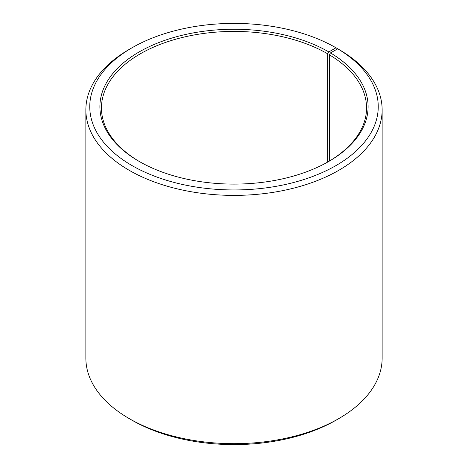 <?xml version="1.0" encoding="UTF-8"?>
<svg xmlns="http://www.w3.org/2000/svg" width="468" height="468" viewBox="0 0 468 468"><rect width="100%" height="100%" fill="white"/><g stroke="black" fill="none" stroke-linecap="round" stroke-linejoin="round"><path stroke-width="0.7" d="M328.273 161.741A132.549 76.524 -0 0 0 366.549 107.95A132.549 76.524 -0 0 0 329.343 54.791L329.343 161.109M338.75 49.403L335.995 47.789L328.829 51.93A134.105 77.425 -0 0 0 139.172 51.93A134.105 77.425 -0 0 0 139.172 161.425A134.105 77.425 -0 0 0 328.829 161.425A134.105 77.425 -0 0 0 330.466 52.896L329.343 54.791M335.995 47.789A144.243 83.275 -0 0 0 132.005 47.794A144.243 83.275 -0 0 0 132.005 165.561A144.243 83.275 -0 0 0 335.1 166.076A144.243 83.275 -0 0 0 337.761 48.83L330.466 52.896M132.005 47.794L129.25 49.386A148.14 85.527 -0 0 0 85.86 109.863A148.14 85.527 -0 0 0 129.25 170.34A148.14 85.527 -0 0 0 290.692 188.879A148.14 85.527 -0 0 0 382.14 109.863A148.14 85.527 -0 0 0 340.564 50.45L337.761 48.83M85.86 109.863L85.86 358.137A148.14 85.527 -0 0 0 129.25 418.614L132.005 420.205A144.243 83.275 -0 0 0 132.005 420.211A144.243 83.275 -0 0 0 335.995 420.205L338.75 418.614A148.14 85.527 -0 0 0 382.14 358.137L382.14 109.863M132.005 420.205L129.25 418.614A148.14 85.527 -0 0 0 338.75 418.614M328.829 51.93L327.723 53.838A132.549 76.524 -0 0 0 183.275 37.253A132.549 76.524 -0 0 0 101.451 107.95A132.549 76.524 -0 0 0 139.727 161.741M327.723 53.838L327.723 162.057"/></g></svg>
